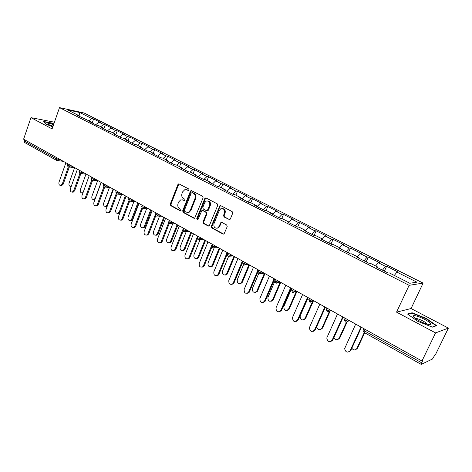<?xml version="1.0" encoding="UTF-8"?>
<svg xmlns="http://www.w3.org/2000/svg" width="472" height="472" viewBox="0 0 472 472"><rect width="100%" height="100%" fill="white"/><g stroke="black" fill="none" stroke-linecap="round" stroke-linejoin="round"><path stroke-width="0.71" d="M189.083 190.074L188.747 188.971L179.195 183.992L178.587 183.927L177.879 184.617L170.286 204.105L170.746 205.656L180.168 210.783L181.095 210.364L180.77 209.267L179.537 208.6C177.891 207.45 177.395 205.78 178.044 203.591L178.681 201.963L180.688 199.868L182.912 200.016L184.64 200.706L185.077 200.246L184.747 199.149L183.508 198.494C181.85 197.355 181.348 195.685 182.003 193.479L182.646 191.844L184.806 189.679L186.9 189.862L188.145 190.511L189.083 190.074M228.926 219.563L229.917 219.51L230.36 218.949L232.684 213.255L232.177 211.615L220.79 205.68L219.928 205.686L211.285 226.348L211.78 227.964L223.002 234.065L224.035 233.988L227.209 226.648L226.702 225.008L221.846 222.412L220.89 222.459L219.067 226.389L217.905 227.852C214.854 228.643 213.55 227.244 213.981 223.651L219.327 210.447L220.731 208.819C223.693 208.258 224.938 209.698 224.448 213.137L223.551 215.356L224.052 216.984L229.64 219.633M396.545 312.139L435.567 332.902L421.962 361.009L23.6 139.205L30.951 117.646L52.097 128.897L59.507 107.622L409.135 285.324L396.545 312.139L411.071 308.541L423.113 283.1L409.135 285.324M203.107 197.797L202.618 196.204L191.095 190.499L190.428 191.172L182.682 210.831L183.154 212.406L193.85 218.223L194.682 218.229L203.107 197.797M206.105 198.022L217.214 203.815L217.716 205.432L209.173 226.017L208.252 226.047L203.538 223.486L203.048 221.881L206.282 213.822L205.792 212.217L202.677 210.559L201.857 210.547L197.969 219.521L197.609 219.94L196.682 218.825L204.73 198.647L205.344 197.992L206.105 198.022M423.113 283.1L84.093 113.003L59.507 107.622M384.397 271.117L386.633 266.261L385.494 266.356L382.473 270.143M386.633 266.261L398.032 271.996L396.928 272.108L416.929 282.173L409.779 283.265L389.341 272.91L388.167 273.028L376.455 267.087L377.659 266.993L370.266 263.246L369.033 263.329L357.634 257.547L358.903 257.488L351.705 253.842L350.419 253.889L339.327 248.266L340.648 248.242L333.639 244.691L332.3 244.702L321.503 239.227L322.872 239.239L316.051 235.782L314.659 235.758L304.145 230.424L305.567 230.472L298.918 227.103L297.484 227.044L287.241 221.852L288.705 221.928L282.226 218.648L280.746 218.56L270.763 213.497L272.273 213.604L265.96 210.406L264.432 210.288L254.703 205.35L256.249 205.491L250.095 202.37L248.532 202.222L239.044 197.408L240.626 197.573L234.625 194.535L233.026 194.358L223.769 189.667L225.386 189.856L219.527 186.888L217.899 186.688L208.866 182.109L210.518 182.322L204.801 179.425L203.131 179.201L194.316 174.734L196.004 174.97L190.422 172.144L188.723 171.897L180.115 167.53L181.832 167.79L176.38 165.029L174.652 164.763L166.25 160.498L167.991 160.781L162.663 158.079L160.911 157.795L152.704 153.63L154.468 153.931L149.264 151.294L147.488 150.987L139.464 146.916L141.258 147.234L136.172 144.662L134.373 144.332L126.525 140.355L128.343 140.691L123.369 138.178L121.546 137.83L113.882 133.942L115.717 134.296L110.855 131.835L109.014 131.476L101.515 127.67L103.368 128.042L98.613 125.635L96.754 125.257L89.42 121.54L91.291 121.923L77.585 115.54L79.473 115.941L67.431 109.84L79.886 112.554L91.816 118.56L89.055 120.791M92.182 122.938L93.615 118.944L91.816 118.56M93.615 118.944L100.701 122.508L98.913 122.13L103.515 124.449L100.754 126.72M103.84 128.85L105.297 124.82L103.515 124.449M105.297 124.82L112.537 128.455L110.767 128.095L115.469 130.467L112.708 132.774M115.817 134.685L117.239 130.821L115.469 130.467M117.239 130.821L124.632 134.538L122.879 134.195L127.688 136.614L124.921 138.963M128.089 140.567L129.434 136.951L127.688 136.614M129.434 136.951L136.992 140.75L135.257 140.426L140.172 142.898L137.411 145.287M140.526 146.869L141.895 143.217L140.172 142.898M141.895 143.217L149.624 147.105L147.913 146.792L152.94 149.323L150.173 151.754M153.241 153.306L154.639 149.624L152.94 149.323M154.639 149.624L162.539 153.595L160.852 153.306L165.991 155.89L163.229 158.368M166.244 159.896L167.666 156.173L165.991 155.89M167.666 156.173L175.749 160.238L174.085 159.961L179.342 162.61L176.581 165.135M179.537 166.628L180.994 162.875L179.342 162.61M180.994 162.875L189.26 167.029L187.62 166.775L193.001 169.483L190.186 172.109M193.137 173.519L194.629 169.731L193.001 169.483M194.629 169.731L203.084 173.979L201.473 173.749L206.978 176.516L204.034 179.325M207.055 180.57L208.577 176.74L206.978 176.516M208.577 176.74L217.232 181.095L215.651 180.882L221.291 183.72L218.2 186.723M221.303 187.785L222.855 183.921L221.291 183.72M222.855 183.921L231.717 188.375L230.171 188.186L235.941 191.095L232.779 194.234M235.888 195.172L237.475 191.272L235.941 191.095M237.475 191.272L246.549 195.833L245.039 195.668L250.951 198.647L247.794 201.851M250.821 202.742L252.449 198.8L250.951 198.647M252.449 198.8L261.742 203.473L260.267 203.332L266.32 206.382L263.181 209.651M266.125 210.488L267.789 206.512L266.32 206.382M267.789 206.512L277.312 211.303L275.872 211.19L282.079 214.312L278.952 217.645M281.725 218.619L283.507 214.412L282.079 214.312M283.507 214.412L293.265 219.321L291.867 219.238L298.233 222.442L295.118 225.846M297.667 227.056L299.614 222.513L298.233 222.442M299.614 222.513L309.626 227.545L308.269 227.492L314.794 230.778L311.697 234.254M314.11 235.475L316.134 230.82L314.794 230.778M316.134 230.82L326.406 235.982L325.09 235.959L331.786 239.328L328.701 242.873M331.008 244.042L333.079 239.339L331.786 239.328M333.079 239.339L343.616 244.638L342.347 244.643L349.221 248.101L346.153 251.723M348.342 252.833L350.466 248.083L349.221 248.101M350.466 248.083L361.275 253.517L360.065 253.558L367.116 257.11L364.071 260.81M366.13 261.854L368.308 257.051L367.116 257.11M368.308 257.051L379.411 262.633L378.249 262.709L385.494 266.356M377.6 267.671L377.659 266.993M378.249 262.709L375.623 265.96M358.862 258.172L358.903 257.488M360.065 253.558L357.422 256.738M340.625 248.921L340.648 248.242M342.347 244.643L339.687 247.759M322.872 239.918L322.872 239.239M325.09 235.959L322.411 239.003M305.585 231.15L305.567 230.472L308.269 227.492M291.867 219.238L288.746 222.613L288.705 221.928M272.32 214.288L272.273 213.604M275.872 211.19L272.739 214.494M256.314 206.17L256.249 205.491M260.267 203.332L257.122 206.577M240.708 198.252L240.626 197.573M245.039 195.668L241.882 198.848M225.48 190.535L225.386 189.856M230.171 188.186L227.008 191.307M210.624 183L210.518 182.322M215.651 180.882L212.483 183.944M196.122 175.643L196.004 174.97M201.473 173.749L198.299 176.752M181.956 168.463L181.832 167.79M187.62 166.775L184.44 169.725M168.126 161.453L167.991 160.781M174.085 159.961L170.899 162.858M154.615 154.604L154.468 153.931M160.852 153.306L157.666 156.143M141.417 147.907L141.258 147.234M147.913 146.792L144.721 149.583M128.514 141.364L128.343 140.691M135.257 140.426L132.066 143.163M115.894 134.963L115.717 134.296M122.879 134.195L119.687 136.886M103.557 128.708L103.368 128.042M110.767 128.095L107.575 130.744M91.485 122.59L91.291 121.923M98.913 122.13L95.722 124.738M24.615 139.765L24.214 140.945L56.215 158.81L56.646 157.601M56.51 160.356L24.609 142.503L24.214 140.945M79.68 116.602L79.473 115.941M79.886 112.554L79.03 115.717M54.427 122.201L30.951 117.646M435.567 332.902L448.4 328.105L435.408 354.761L434.848 355.021L432.458 359.039L421.295 364.36L422.582 360.72L421.962 361.009M448.4 328.105L411.071 308.541M396.928 272.108L394.327 275.436M53.855 123.853L51.831 123.039L43.707 121.481L46.35 124.289L52.799 126.879M407.483 313.986L417.519 321.202L432.346 327.143L436.629 325.662L426.44 318.5L412.115 312.759L407.483 313.986M188.688 190.517L186.263 189.62M182.204 199.756L184.705 200.677M179.236 184.015L178.552 184.694L170.964 204.158L171.419 205.709L180.752 210.777M191.785 190.558L191.089 191.243L183.348 210.872L183.82 212.441L194.558 218.276M192.163 192.611L191.225 193.048L184.41 210.317L184.741 211.421L186.051 212.129L188.529 212.205L190.334 210.205L195.024 198.364C195.691 196.134 195.178 194.446 193.49 193.302L192.381 192.635M187.526 212.459L189.195 212.247L190.995 210.246L190.334 210.205M192.824 192.682L194.145 193.373C195.839 194.511 196.346 196.193 195.679 198.423L190.995 210.246M202.635 210.536L206.441 212.264L206.931 213.863L203.703 221.911L204.187 223.51L208.978 226.112M206.099 198.022L205.379 198.706L197.337 218.855L197.615 219.94M209.651 205.426C210.164 202.181 209.031 200.73 206.24 201.072L204.653 202.795L202.807 207.415L203.296 209.013L206.417 210.671L207.255 210.677L209.651 205.426L210.3 205.479C210.89 202.824 210.046 201.308 207.757 200.919M207.102 210.736L207.898 210.718L208.441 210.105L207.792 210.058M210.3 205.479L208.441 210.105M222.448 208.553C224.808 208.943 225.687 210.482 225.079 213.179L224.182 215.391L224.69 217.02L229.557 219.598M216.737 228.283L218.542 227.876L219.704 226.412L219.067 226.389M221.763 222.371L221.073 223.044L219.704 226.412M220.748 205.662L220.017 206.352L211.928 226.371L212.424 227.988L223.757 234.136M411.838 313.343L412.115 312.759M426.275 318.842L426.44 318.5M74.6 167.707L69.059 183.16C68.67 185.189 69.26 186.281 70.818 186.44L71.278 186.287M65.903 162.757L59 182.174C58.611 184.233 59.201 185.348 60.77 185.502L62.263 184.062L63.213 184.151L61.726 185.59L61.03 185.531M69.313 167.053L63.213 184.151M68.363 166.935L62.263 184.062M53.59 124.614C50.162 123.528 48.262 123.216 47.89 123.682L49.725 125.133L52.905 126.567M53.076 126.083L50.321 125.44M44.026 121.823L51.849 123.322L53.773 124.089M430.434 323.479C428.694 320.523 414.268 314.134 413.342 315.898L413.437 316.671C414.504 318.688 423.508 323.432 428.057 324.352C430.281 324.807 431.078 324.518 430.434 323.479M427.048 323.88C426.068 322.164 418.109 318.329 415.926 318.506L415.513 318.571M408.009 314.364L412.304 313.219L426.186 318.783L436.051 325.733L432.169 327.072M82.895 193.066L82.358 192.977M85.969 174.174L80.364 189.65C79.969 191.732 80.588 192.841 82.211 192.965L83.125 192.446M94.896 199.656L93.904 199.632M97.586 180.776L91.904 196.281C91.509 198.423 92.158 199.544 93.851 199.626L95.279 198.216L101.108 182.357M107.238 206.205L105.722 206.441M109.445 187.537L103.698 203.048C103.297 205.261 103.982 206.394 105.752 206.435L107.144 205.031L113.091 189.03M121.558 194.446L115.746 209.969C115.345 212.258 116.071 213.391 117.917 213.379L119.269 211.993L120.159 212.04L118.802 213.427L117.823 213.409M119.269 211.993L125.34 195.85M120.159 212.04L126.089 196.269M133.936 201.526L128.06 217.037C127.658 219.409 128.425 220.554 130.355 220.477L131.664 219.108L132.538 219.144L131.234 220.512L130.195 220.524M131.664 219.108L137.853 202.818M132.538 219.144L138.591 203.231M77.426 169.171L70.387 188.765C69.986 190.883 70.611 192.004 72.245 192.133L73.715 190.688L74.659 190.771L73.189 192.21L72.422 192.145M80.859 173.578L74.659 190.771M79.933 173.442L73.715 190.688M89.196 175.726L82.016 195.491C81.615 197.674 82.27 198.812 83.975 198.901L85.414 197.461L86.352 197.532L84.913 198.966L84.051 198.907M92.235 180.233L92.648 180.251L86.352 197.532M98.43 180.87L91.739 180.062L85.414 197.461M101.232 182.428L93.898 202.37C93.497 204.624 94.188 205.768 95.969 205.81L97.38 204.382L98.306 204.447L96.896 205.869L95.952 205.816L96.896 205.869M104.695 187.118L98.306 204.447M103.852 186.829L97.38 204.382M113.528 189.278L106.047 209.403C105.645 211.727 106.371 212.884 108.235 212.872L109.604 211.456L110.519 211.509L109.156 212.919L108.159 212.896M123.056 194.576L117.026 194.098L110.519 211.509M116.218 193.715L109.604 211.456M126.107 196.281L118.466 216.589C118.065 219.002 118.838 220.164 120.785 220.088L122.1 218.689L123.009 218.731L121.693 220.123L120.637 220.135M129.623 201.219L123.009 218.731M128.885 200.73L122.1 218.689M146.591 208.766L140.644 224.265C140.255 226.725 141.063 227.882 143.087 227.728L144.332 226.383L145.199 226.407L143.954 227.752L142.851 227.805M144.332 226.383L150.651 209.946M145.199 226.407L151.376 210.347M138.975 203.444L131.169 223.94C130.768 226.442 131.594 227.616 133.635 227.463L134.886 226.088L135.783 226.117L134.532 227.486L133.405 227.533M142.526 208.477L135.783 226.117M141.848 207.863L134.886 226.088M159.518 216.182L153.518 231.658C153.129 234.218 153.996 235.375 156.114 235.133L157.282 233.817L158.138 233.835L156.97 235.144L155.79 235.245M157.282 233.817L163.743 217.232M158.138 233.835L164.451 217.627M152.132 210.772L144.161 231.457C143.771 234.065 144.644 235.245 146.786 234.991L147.966 233.658L148.851 233.675L147.671 235.009L146.468 235.109M155.742 215.863L148.851 233.675M155.135 215.114L147.966 233.658M172.74 223.781L166.681 239.215C166.303 241.888 167.23 243.05 169.454 242.691L170.534 241.428L171.377 241.428L170.298 242.691L169.023 242.856M170.534 241.428L177.13 224.69M171.377 241.428L177.826 225.073M165.601 218.27L157.453 239.151C157.076 241.876 158.008 243.056 160.256 242.691L161.347 241.404L162.22 241.404L161.129 242.691L159.831 242.856M169.277 223.392L162.22 241.404M168.764 222.454L161.347 241.404M186.263 231.563L180.151 246.95C179.791 249.747 180.776 250.903 183.107 250.414L184.092 249.21L184.918 249.198L183.938 250.402L182.57 250.638M184.092 249.21L190.83 232.318M184.918 249.198L191.508 232.696M179.384 225.946L171.059 247.027C170.699 249.877 171.696 251.051 174.05 250.555L175.047 249.328L175.903 249.316L174.911 250.543L173.519 250.779M183.148 231.05L175.903 249.316M182.806 229.74L175.047 249.328M200.093 239.546L193.927 254.862C193.597 257.8 194.653 258.945 197.095 258.302L197.963 257.175L198.777 257.151L197.91 258.272L196.435 258.609M197.963 257.175L204.854 240.124M198.777 257.151L205.515 240.49M193.496 233.805L184.989 255.087C184.652 258.078 185.72 259.246 188.192 258.591L189.071 257.447L189.915 257.423L189.036 258.562L187.531 258.898M197.379 238.826L189.915 257.423M197.632 236.106L189.071 257.447M214.146 247.965L208.034 262.957C207.733 266.055 208.866 267.187 211.421 266.356L212.164 265.329L212.966 265.293L212.223 266.314L210.636 266.757M212.164 265.329L219.209 248.119M212.966 265.293L219.852 248.473M207.957 241.853L199.255 263.341C198.948 266.491 200.093 267.642 202.677 266.798L203.432 265.754L204.264 265.718L203.509 266.757L201.892 267.205M221.008 223.044L221.309 222.306M211.999 246.697L204.264 265.718M212.188 244.207L203.432 265.754M228.578 256.473L222.477 271.252C222.223 274.515 223.433 275.624 226.1 274.574L226.707 273.683L227.492 273.624L226.89 274.521L225.179 275.105M226.707 273.683L233.905 256.302M227.492 273.624L234.531 256.65M222.76 250.095L213.863 271.795C213.604 275.123 214.831 276.25 217.527 275.182L218.141 274.267L218.955 274.214L218.347 275.123L216.601 275.719M227.073 254.514L218.955 274.214M227.103 252.514L218.141 274.267M242.667 262.727L243.463 264.951L237.268 279.743C237.074 283.194 238.366 284.268 241.139 282.97L241.599 282.232L242.366 282.162L241.912 282.899L240.077 283.654M241.599 282.232L248.962 264.686M242.366 282.162L249.564 265.022M237.941 258.544L228.832 280.457C228.637 283.973 229.941 285.07 232.755 283.743L233.215 282.993L234.012 282.923L233.552 283.672L231.681 284.439M243.015 261.37L234.012 282.923M242.384 261.022L233.215 282.993M258.815 273.353L252.42 288.445C252.308 292.097 253.682 293.13 256.55 291.543L256.856 290.994L257.606 290.905L257.299 291.454L255.346 292.41M256.856 290.994L264.397 273.276M257.606 290.905L264.975 273.601M253.493 267.211L244.172 289.336C244.059 293.053 245.452 294.109 248.355 292.493L248.667 291.938L249.446 291.843L249.133 292.404L247.145 293.372M258.656 270.084L249.446 291.843M258.054 269.748L248.667 291.938M274.763 281.477L267.943 297.36C267.931 301.219 269.394 302.198 272.326 300.298L273.229 299.868L273.058 300.198L271.005 301.378M272.497 299.974L280.197 282.114M273.229 299.868L280.763 282.392M269.447 276.09L259.901 298.434C259.883 302.375 261.364 303.372 264.344 301.437L265.27 300.994L265.105 301.331L263.01 302.528M274.704 279.017L265.27 300.994M274.12 278.692L264.509 301.106M291.702 288.481L283.861 306.499C283.961 310.576 285.507 311.496 288.492 309.254L289.2 309.13L287.065 310.564M288.528 309.178L296.068 291.92M289.236 309.054L296.77 291.826M285.808 285.2L276.031 307.768C276.132 311.933 277.695 312.871 280.722 310.588L281.465 310.458L279.288 311.921M291.159 288.18L281.501 310.381M290.604 287.873L280.757 310.505M308.21 297.673L300.133 315.986C300.393 320.099 302.003 320.972 304.965 318.618L305.655 318.476L303.543 319.986M304.965 318.618L312.535 301.531M305.655 318.476L313.213 301.425M302.593 294.546L292.528 317.461C292.787 321.656 294.422 322.559 297.431 320.158L298.151 320.01L295.997 321.55M308.045 297.584L298.151 320.01M307.52 297.289L297.431 320.158M316.665 326.701C317.774 330.087 319.497 330.624 321.827 328.3L322.494 328.14L320.453 329.645M321.827 328.3L329.285 311.715M322.494 328.14L330.052 311.325M319.827 304.139L309.414 327.58C309.945 331.651 311.656 332.477 314.541 330.058L315.237 329.887L313.154 331.427M325.379 307.231L315.237 329.887M324.878 306.953L314.541 330.058M333.952 337.451C335.503 340.17 337.232 340.43 339.132 338.235L339.775 338.052L337.816 339.545M339.132 338.235L346.436 322.217M339.775 338.052L347.062 322.069M337.515 313.992L326.772 337.964C327.562 341.893 329.338 342.648 332.105 340.223L332.778 340.035L330.783 341.557M343.173 317.143L332.778 340.035M342.707 316.883L332.105 340.223M351.817 348.218C353.581 350.425 355.268 350.495 356.891 348.43L357.505 348.23L355.652 349.705M356.891 348.43L364.254 332.524M357.505 348.23L364.667 332.76M355.687 324.111L344.631 348.619C345.651 352.401 347.486 353.086 350.147 350.661L350.79 350.448L348.897 351.953M361.458 327.32L350.79 350.448M361.021 327.078L350.147 350.661M63.437 161.383L56.569 160.386L56.215 158.81L60.74 159.884M364.986 329.285L364.301 330.772L421.596 362.75M363.676 328.553L363.21 329.556L364.301 330.772L364.03 332.406L421.16 364.36M58.717 158.757L57.336 160.574L56.569 160.386M70.228 165.165L69.933 165.985L67.708 165.224L67.343 164.74L67.691 163.755M68.511 166.97L69.933 165.985L72.222 166.274M81.986 171.714L81.685 172.545L83.957 172.811M94.011 178.404L93.704 179.242L95.952 179.49M106.3 185.248L105.988 186.098L108.218 186.316M118.873 192.251L118.555 193.101L120.755 193.296M131.729 199.408L131.405 200.27L133.582 200.441M144.886 206.736L144.55 207.603L146.703 207.745M158.35 214.229L158.008 215.108L160.126 215.22M172.132 221.905L171.784 222.79L173.873 222.873M186.251 229.764L185.897 230.66L187.95 230.714M200.706 237.817L200.346 238.72L202.364 238.738M215.521 246.065L215.149 246.98L217.132 246.962M230.708 254.52L230.33 255.44L232.265 255.387M246.278 263.187L245.882 264.119L247.776 264.025M262.237 272.078L261.842 273.017L263.689 272.881M278.616 281.2L278.209 282.144L280.002 281.967M293.153 292.563L295.006 291.513L295.425 290.551L295.006 291.513L296.752 291.295M308.776 299.584L309.62 301.962L312.222 301.136L309.756 300.328L308.9 299.266L309.325 298.298M310.375 302.186L312.252 301.13L312.659 300.151L312.252 301.13L313.939 300.865M326.376 309.538L327.267 311.833L329.91 311.018L327.444 310.198L326.518 309.089L326.954 308.11M330.4 310.027L329.957 311.007L331.586 310.688M345.398 321.981C346.477 322.453 347.374 322.181 348.076 321.166L345.622 320.346L344.613 319.184L345.067 318.193M348.601 320.163L348.153 321.155L349.711 320.783M80.24 173.531L81.685 172.545L79.444 171.773L79.066 171.271L79.42 170.286M92.648 180.251L93.704 179.242L91.444 178.475L91.049 177.944L91.409 176.959M104.489 187.089L105.988 186.098L103.716 185.325L103.303 184.77L103.669 183.785M116.519 193.927L117.546 194.098L118.555 193.101L116.265 192.328L115.835 191.75L116.2 190.765M129.853 201.273L130.431 201.255L131.405 200.27L129.098 199.491L128.649 198.883L129.021 197.904M142.975 208.612L143.618 208.577L144.55 207.603L142.231 206.819L141.759 206.187L142.137 205.202M156.403 216.117L157.129 216.058L158.008 215.108L155.672 214.323L155.182 213.663L155.559 212.677M170.156 223.805L170.97 223.71L171.784 222.79L169.436 222.005L168.917 221.309L169.3 220.33M184.233 231.681L185.154 231.54L185.897 230.66L183.525 229.87L182.988 229.144L183.372 228.165M198.653 239.741L199.691 239.54L200.346 238.72L197.963 237.929L197.39 237.162L197.786 236.189M213.432 248.006L214.601 247.723L215.149 246.98L212.754 246.183L212.152 245.381L212.547 244.407M228.584 256.473L229.888 256.084L230.33 255.44L227.911 254.644L227.28 253.806L227.681 252.833M244.112 265.152L245.882 264.119L243.452 263.317L242.791 262.438L243.192 261.47M260.042 274.055L261.842 273.017L259.393 272.214L258.691 271.294L259.098 270.326M276.38 283.188L278.209 282.144L275.742 281.341L275.005 280.374L275.418 279.412M291.602 290.014L292.433 292.345L295.006 291.513L292.528 290.711L291.743 289.696L292.162 288.734M328.058 312.069L329.957 311.007L330.365 310.01M346.23 322.217L348.153 321.155L348.548 320.134M187.567 189.933L186.9 189.862M184.617 200.718L184.145 200.677M183.578 200.075L182.912 200.016M180.67 210.813L180.168 210.783M171.419 205.709L170.746 205.656M170.964 204.158L170.286 204.105M178.552 184.694L177.879 184.617M188.582 190.558L188.145 190.511M194.511 218.253L193.85 218.223M183.82 212.441L183.154 212.406M183.348 210.872L182.682 210.831M191.089 191.243L190.428 191.172M195.679 198.423L195.024 198.364M194.145 193.373L193.49 193.302M208.901 226.07L208.252 226.047M204.187 223.51L203.538 223.486M203.703 221.911L203.048 221.881M206.931 213.863L206.282 213.822M206.441 212.264L205.792 212.217M203.326 210.6L202.677 210.559M197.337 218.855L196.682 218.825M205.379 198.706L204.73 198.647M224.69 217.02L224.052 216.984M224.182 215.391L223.551 215.356M225.079 213.179L224.448 213.137M221.073 223.044L220.436 223.02M223.639 234.082L223.002 234.065M212.424 227.988L211.78 227.964M211.928 226.371L211.285 226.348M220.017 206.352L219.386 206.305M107.144 205.031L107.663 205.066M67.278 164.911L67.968 166.763M74.853 167.743L68.039 166.805M79.001 171.448L79.691 173.318M86.518 174.233L79.762 173.36M90.984 178.133L91.674 180.027M103.232 184.965L103.923 186.877M110.607 187.649L103.993 186.918M115.758 191.951L116.454 193.886M128.567 199.095L129.269 201.06M135.777 201.662L129.334 201.096M141.677 206.411L142.379 208.394M148.786 208.907L142.444 208.429M155.093 213.893L155.801 215.905M162.091 216.312L155.86 215.94M168.823 221.551L169.537 223.586M175.696 223.893L169.595 223.622M182.888 229.392L183.602 231.457M189.614 231.64L183.661 231.492M197.29 237.422L198.01 239.516M203.857 239.57L198.069 239.552M212.046 245.652L212.831 247.812L218.424 247.682M227.168 254.083L227.958 256.272L233.333 255.983M248.596 264.479L243.463 264.951M258.562 271.595L259.323 273.819M264.231 273.188L259.37 273.848M274.869 280.681L275.689 282.976L280.256 282.108M344.436 319.863L345.368 321.957M363.021 330.459L364 332.382M179.218 184.003L178.587 183.927M191.756 190.57L191.095 190.499M189.195 212.247L188.529 212.205M207.898 210.718L207.255 210.677M205.993 198.057L205.344 197.992M218.542 227.876L217.905 227.852M221.521 222.489L220.89 222.459M220.56 205.733L219.928 205.686M71.207 186.475L70.818 186.44M60.77 185.502L61.726 185.59M48.563 124.443L47.89 123.682M414.982 318.181L413.342 315.898M82.913 193.024L82.211 192.965M94.76 199.697L93.851 199.626M106.648 206.488L105.752 206.435M118.802 213.427L117.917 213.379M131.234 220.512L130.355 220.477M72.245 192.133L73.189 192.21M83.975 198.901L84.913 198.966M108.235 212.872L109.156 212.919M120.785 220.088L121.693 220.123M143.954 227.752L143.087 227.728M133.635 227.463L134.532 227.486M156.97 235.144L156.114 235.133M146.786 234.991L147.671 235.009M170.298 242.691L169.454 242.691M160.256 242.691L161.129 242.691M183.938 250.402L183.107 250.414M174.05 250.555L174.911 250.543M197.91 258.272L197.095 258.302M188.192 258.591L189.036 258.562M212.223 266.314L211.421 266.356M202.677 266.798L203.509 266.757M226.89 274.521L226.1 274.574M217.527 275.182L218.347 275.123M241.912 282.899L241.139 282.97M232.755 283.743L233.552 283.672M257.299 291.454L256.55 291.543M248.355 292.493L249.133 292.404M273.058 300.198L272.326 300.298M264.344 301.437L265.105 301.331M289.2 309.13L288.492 309.254M280.722 310.588L281.465 310.458"/></g></svg>
